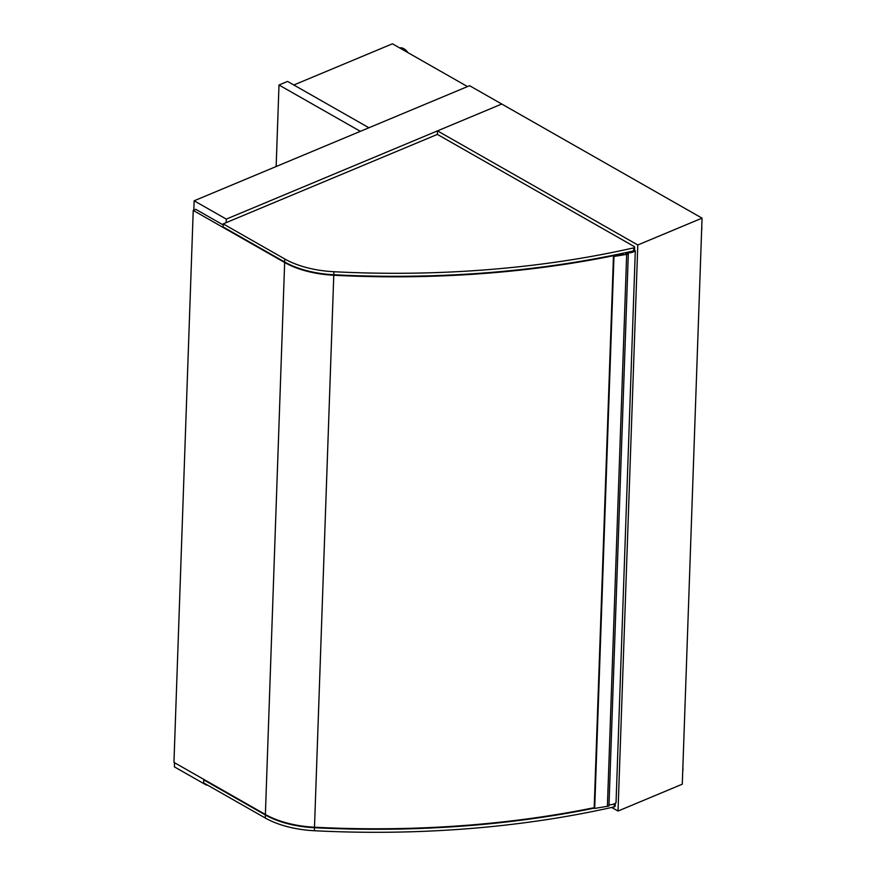 <?xml version="1.0" encoding="UTF-8"?>
<svg xmlns="http://www.w3.org/2000/svg" width="876" height="876" viewBox="0 0 876 876"><rect width="100%" height="100%" fill="white"/><g stroke="black" fill="none" stroke-linecap="round" stroke-linejoin="round"><path stroke-width="1.31" d="M611.7 807.442L618.029 811.045L637.794 244.984L437.496 130.874L437.365 134.4L223.183 223.884L284.777 258.978A71.076 34.887 2 0 0 333.898 271.724A590.577 289.857 2 0 0 633.731 247.864L633.633 250.875A1.73 0.854 2 0 0 634.563 250.164L634.673 247.141A1.73 0.854 -178 0 1 633.731 247.864M618.029 811.045L682.284 784.195L702.048 218.146L501.751 104.025L437.496 130.874M702.048 218.146L637.794 244.984M501.751 104.025L469.591 85.706L194.144 200.79L226.304 219.109L501.751 104.025M207.174 784.907L206.55 784.557M226.172 222.635L226.304 219.109M206.528 785.17L174.379 766.85L174.521 762.711M193.815 210.163L194.144 200.79M360.354 131.345L368.927 127.776L287.558 81.424L278.995 85.005L360.354 131.345M276.148 166.528L278.995 85.005M467.51 86.582L392.426 43.8L293.832 84.994M682.864 767.694A11.552 6.877 67.3 0 1 682.732 771.395M701.753 226.796A11.552 6.877 67.3 0 1 701.621 230.498M399.631 47.906A11.552 6.877 67.3 0 1 403.847 48.706A11.552 6.877 67.3 0 1 407.953 52.648M437.365 134.4L634.224 246.55A1.73 0.854 -178 0 1 634.673 247.141M223.183 223.884L223.073 226.906L284.678 262.001A71.076 34.887 -178 0 0 333.789 274.746A590.577 289.857 -178 0 0 633.633 250.875M615.193 803.358A1.73 0.854 -178 0 1 614.317 803.861A590.577 289.857 -178 0 1 614.076 803.916M594.41 808.132A590.577 289.857 -178 0 1 314.484 827.721A71.076 34.887 -178 0 1 265.362 814.976L203.758 779.881L203.659 782.903L265.264 817.998A71.076 34.887 2 0 0 314.375 830.733A590.577 289.857 2 0 0 614.218 806.873A1.73 0.854 2 0 0 615.149 806.161L615.248 803.325M610.233 804.77A590.577 289.857 -178 0 1 608.984 805.044M622.584 253.306L623.252 253.996L613.463 255.934L613.966 256.46L626.668 254.379L628.223 254.04L627.753 253.547L626.198 253.887L625.114 252.77M628.377 252.058L608.951 806.019L594.695 808.428L594.191 807.913L613.463 255.934M626.165 252.54L626.121 253.81M613.966 256.46L594.695 808.428M626.668 254.379L607.397 806.347M608.995 804.825A8.672 4.26 2 0 0 616.036 802.734L635.308 250.755L634.531 250.317M630.567 251.565A2.891 1.423 -178 0 1 629.012 251.916M628.267 252.857A8.672 4.26 2 0 0 635.308 250.755M223.139 224.924L195.797 209.342L193.224 210.415L173.952 762.383L265.384 814.472A71.076 34.887 2 0 0 314.495 827.218A590.577 289.857 2 0 0 594.202 807.683M193.224 210.415L284.656 262.504A71.076 34.887 2 0 0 333.778 275.25A590.577 289.857 2 0 0 621.708 253.996L621.697 254.303M284.777 258.978L284.678 262.001M333.898 271.724L333.789 274.746M614.317 803.861L614.218 806.873M265.264 817.998L265.362 814.976M314.375 830.733L314.484 827.721M333.778 275.25L314.495 827.218M284.656 262.504L265.384 814.472"/></g></svg>
